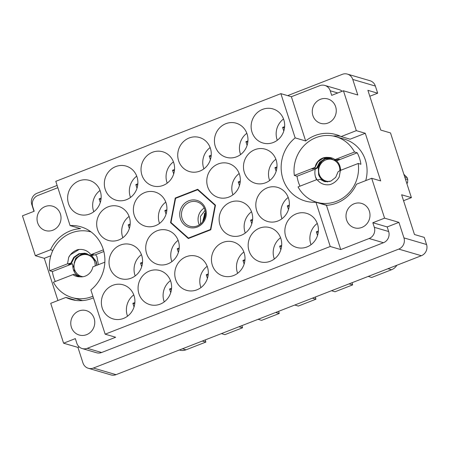 <?xml version="1.0" encoding="UTF-8"?>
<svg xmlns="http://www.w3.org/2000/svg" width="449" height="449" viewBox="0 0 449 449"><rect width="100%" height="100%" fill="white"/><g stroke="black" fill="none" stroke-linecap="round" stroke-linejoin="round"><path stroke-width="0.67" d="M37.649 222.805A12.707 11.938 -73.7 0 0 45.456 230.567A12.707 11.938 -73.7 0 0 57.607 226.908A12.707 11.938 -73.7 0 0 60.402 213.943A12.707 11.938 -73.7 0 0 52.6 206.181A12.707 11.938 -73.7 0 0 40.449 209.84A12.707 11.938 -73.7 0 0 37.649 222.805M71.385 327.254A12.707 11.938 -73.7 0 0 79.192 335.016A12.707 11.938 -73.7 0 0 91.343 331.356A12.707 11.938 -73.7 0 0 94.138 318.392A12.707 11.938 -73.7 0 0 86.337 310.629A12.707 11.938 -73.7 0 0 74.18 314.289A12.707 11.938 -73.7 0 0 71.385 327.254M369.375 211.17A12.707 11.938 106.3 0 1 366.58 224.135A12.707 11.938 106.3 0 1 354.429 227.795A12.707 11.938 106.3 0 1 346.622 220.032A12.707 11.938 106.3 0 1 349.417 207.068A12.707 11.938 106.3 0 1 361.568 203.408A12.707 11.938 106.3 0 1 369.375 211.17M335.639 106.722A12.707 11.938 106.3 0 1 332.844 119.687A12.707 11.938 106.3 0 1 320.693 123.346A12.707 11.938 106.3 0 1 312.886 115.584A12.707 11.938 106.3 0 1 315.681 102.619A12.707 11.938 106.3 0 1 327.837 98.96A12.707 11.938 106.3 0 1 335.639 106.722M52.847 250.447L50.524 249.767A36.206 34.023 -73.7 0 1 80.579 228.648L70.083 225.578L55.794 181.329L280.878 93.645L295.167 137.894A36.206 34.023 106.3 0 0 281.607 173.353A36.206 34.023 106.3 0 0 305.168 201.006A36.206 34.023 106.3 0 0 315.956 202.252L330.245 246.495L340.74 249.571L369.117 238.514A8.744 8.217 -73.7 0 0 374.314 227.312L372.833 222.726L384.58 218.152L371.699 178.287L380.668 180.913L365.284 133.274L356.315 130.648L343.434 90.777L357.786 94.98L352.768 79.439A8.744 8.217 -73.7 0 0 347.397 74.102A8.744 8.217 -73.7 0 0 342.306 74.338L287.652 95.631M347.397 74.102L369.998 80.719A8.744 8.217 106.3 0 1 375.37 86.062L377.676 93.196L367.899 90.333L380.735 130.07L390.512 132.938L411.407 197.644L401.636 194.776L414.472 234.518L424.249 237.381L426.55 244.514A8.744 8.217 106.3 0 1 421.353 255.717L116.027 374.662A8.744 8.217 106.3 0 1 110.937 374.898L88.33 368.281A8.744 8.217 -73.7 0 1 82.958 362.938L77.941 347.397L63.59 343.199L75.337 338.619L76.813 343.204A8.744 8.217 -73.7 0 0 82.184 348.547A8.744 8.217 -73.7 0 0 87.28 348.306L115.657 337.255L105.161 334.179L90.872 289.936A36.206 34.023 -73.7 0 0 103.107 248.937A36.206 34.023 -73.7 0 0 80.871 226.818A36.206 34.023 -73.7 0 0 70.083 225.578M90.137 231.252A36.206 34.023 -73.7 0 0 88.582 231.342M68.506 203.627A17.764 16.692 -73.7 0 0 79.417 214.476A17.764 16.692 -73.7 0 0 96.4 209.357A17.764 16.692 -73.7 0 0 100.307 191.235A17.764 16.692 -73.7 0 0 89.402 180.386A17.764 16.692 -73.7 0 0 72.412 185.499A17.764 16.692 -73.7 0 0 68.506 203.627M100.037 190.455A17.764 16.692 -73.7 0 0 93.527 210.957A17.764 16.692 -73.7 0 0 93.802 211.737M97.551 229.596A17.764 16.692 -73.7 0 0 108.462 240.445A17.764 16.692 -73.7 0 0 125.445 235.332A17.764 16.692 -73.7 0 0 129.357 217.204A17.764 16.692 -73.7 0 0 118.446 206.355A17.764 16.692 -73.7 0 0 101.457 211.468A17.764 16.692 -73.7 0 0 97.551 229.596M129.082 216.424A17.764 16.692 -73.7 0 0 122.571 236.926A17.764 16.692 -73.7 0 0 122.846 237.706M134.245 215.296A17.764 16.692 -73.7 0 0 145.156 226.15A17.764 16.692 -73.7 0 0 162.145 221.031A17.764 16.692 -73.7 0 0 166.051 202.909A17.764 16.692 -73.7 0 0 155.141 192.06A17.764 16.692 -73.7 0 0 138.157 197.173A17.764 16.692 -73.7 0 0 134.245 215.296M165.782 202.123A17.764 16.692 -73.7 0 0 159.272 222.625A17.764 16.692 -73.7 0 0 159.547 223.411M207.646 186.705A17.764 16.692 -73.7 0 0 218.556 197.554A17.764 16.692 -73.7 0 0 235.54 192.441A17.764 16.692 -73.7 0 0 239.452 174.319A17.764 16.692 -73.7 0 0 228.541 163.464A17.764 16.692 -73.7 0 0 211.552 168.583A17.764 16.692 -73.7 0 0 207.646 186.705M239.177 173.533A17.764 16.692 -73.7 0 0 232.666 194.035A17.764 16.692 -73.7 0 0 232.941 194.821M244.34 172.41A17.764 16.692 -73.7 0 0 255.251 183.259A17.764 16.692 -73.7 0 0 272.24 178.146A17.764 16.692 -73.7 0 0 276.146 160.018A17.764 16.692 -73.7 0 0 265.236 149.169A17.764 16.692 -73.7 0 0 248.252 154.288A17.764 16.692 -73.7 0 0 244.34 172.41M275.877 159.238A17.764 16.692 -73.7 0 0 269.366 179.74A17.764 16.692 -73.7 0 0 269.641 180.52M105.201 189.326A17.764 16.692 -73.7 0 0 116.111 200.181A17.764 16.692 -73.7 0 0 133.1 195.062A17.764 16.692 -73.7 0 0 137.007 176.94A17.764 16.692 -73.7 0 0 126.096 166.091A17.764 16.692 -73.7 0 0 109.107 171.204A17.764 16.692 -73.7 0 0 105.201 189.326M136.732 176.154A17.764 16.692 -73.7 0 0 130.227 196.656A17.764 16.692 -73.7 0 0 130.502 197.442M141.901 175.031A17.764 16.692 -73.7 0 0 152.812 185.886A17.764 16.692 -73.7 0 0 169.801 180.767A17.764 16.692 -73.7 0 0 173.707 162.645A17.764 16.692 -73.7 0 0 162.796 151.79A17.764 16.692 -73.7 0 0 145.807 156.909A17.764 16.692 -73.7 0 0 141.901 175.031M173.432 161.859A17.764 16.692 -73.7 0 0 166.927 182.361A17.764 16.692 -73.7 0 0 167.196 183.147M178.601 160.736A17.764 16.692 -73.7 0 0 189.506 171.585A17.764 16.692 -73.7 0 0 206.495 166.472A17.764 16.692 -73.7 0 0 210.401 148.344A17.764 16.692 -73.7 0 0 199.491 137.495A17.764 16.692 -73.7 0 0 182.507 142.614A17.764 16.692 -73.7 0 0 178.601 160.736M210.132 147.564A17.764 16.692 -73.7 0 0 203.622 168.066A17.764 16.692 -73.7 0 0 203.897 168.846M215.296 146.441A17.764 16.692 -73.7 0 0 226.206 157.29A17.764 16.692 -73.7 0 0 243.195 152.177A17.764 16.692 -73.7 0 0 247.102 134.049A17.764 16.692 -73.7 0 0 236.191 123.2A17.764 16.692 -73.7 0 0 219.202 128.313A17.764 16.692 -73.7 0 0 215.296 146.441M246.827 133.269A17.764 16.692 -73.7 0 0 240.322 153.771A17.764 16.692 -73.7 0 0 240.597 154.551M285.732 236.589A17.764 16.692 -73.7 0 0 296.643 247.444A17.764 16.692 -73.7 0 0 313.626 242.325A17.764 16.692 -73.7 0 0 317.533 224.203A17.764 16.692 -73.7 0 0 306.628 213.354A17.764 16.692 -73.7 0 0 289.639 218.467A17.764 16.692 -73.7 0 0 285.732 236.589M317.263 223.417A17.764 16.692 -73.7 0 0 310.753 243.919A17.764 16.692 -73.7 0 0 311.028 244.705M249.032 250.89A17.764 16.692 -73.7 0 0 259.943 261.739A17.764 16.692 -73.7 0 0 276.932 256.62A17.764 16.692 -73.7 0 0 280.838 238.498A17.764 16.692 -73.7 0 0 269.928 227.649A17.764 16.692 -73.7 0 0 252.939 232.762A17.764 16.692 -73.7 0 0 249.032 250.89M280.563 237.717A17.764 16.692 -73.7 0 0 274.058 258.214A17.764 16.692 -73.7 0 0 274.328 259M212.332 265.185A17.764 16.692 -73.7 0 0 223.243 276.034A17.764 16.692 -73.7 0 0 240.232 270.921A17.764 16.692 -73.7 0 0 244.138 252.793A17.764 16.692 -73.7 0 0 233.227 241.944A17.764 16.692 -73.7 0 0 216.244 247.057A17.764 16.692 -73.7 0 0 212.332 265.185M243.863 252.012A17.764 16.692 -73.7 0 0 237.358 272.515A17.764 16.692 -73.7 0 0 237.633 273.295M175.638 279.48A17.764 16.692 -73.7 0 0 186.548 290.329A17.764 16.692 -73.7 0 0 203.532 285.216A17.764 16.692 -73.7 0 0 207.444 267.088A17.764 16.692 -73.7 0 0 196.533 256.239A17.764 16.692 -73.7 0 0 179.544 261.357A17.764 16.692 -73.7 0 0 175.638 279.48M207.169 266.308A17.764 16.692 -73.7 0 0 200.658 286.81A17.764 16.692 -73.7 0 0 200.933 287.59M138.937 293.775A17.764 16.692 -73.7 0 0 149.848 304.63A17.764 16.692 -73.7 0 0 166.837 299.511A17.764 16.692 -73.7 0 0 170.743 281.388A17.764 16.692 -73.7 0 0 159.833 270.534A17.764 16.692 -73.7 0 0 142.844 275.652A17.764 16.692 -73.7 0 0 138.937 293.775M170.468 280.603A17.764 16.692 -73.7 0 0 163.964 301.105A17.764 16.692 -73.7 0 0 164.233 301.891M256.682 210.62A17.764 16.692 -73.7 0 0 267.593 221.475A17.764 16.692 -73.7 0 0 284.582 216.356A17.764 16.692 -73.7 0 0 288.488 198.233A17.764 16.692 -73.7 0 0 277.577 187.379A17.764 16.692 -73.7 0 0 260.594 192.498A17.764 16.692 -73.7 0 0 256.682 210.62M288.219 197.448A17.764 16.692 -73.7 0 0 281.708 217.95A17.764 16.692 -73.7 0 0 281.983 218.736M219.988 224.921A17.764 16.692 -73.7 0 0 230.898 235.77A17.764 16.692 -73.7 0 0 247.882 230.651A17.764 16.692 -73.7 0 0 251.794 212.529A17.764 16.692 -73.7 0 0 240.883 201.68A17.764 16.692 -73.7 0 0 223.894 206.793A17.764 16.692 -73.7 0 0 219.988 224.921M251.519 211.743A17.764 16.692 -73.7 0 0 245.008 232.245A17.764 16.692 -73.7 0 0 245.283 233.031M251.996 132.146A17.764 16.692 -73.7 0 0 262.906 142.995A17.764 16.692 -73.7 0 0 279.895 137.882A17.764 16.692 -73.7 0 0 283.802 119.754A17.764 16.692 -73.7 0 0 272.891 108.905A17.764 16.692 -73.7 0 0 255.902 114.018A17.764 16.692 -73.7 0 0 251.996 132.146M283.527 118.974A17.764 16.692 -73.7 0 0 277.022 139.476A17.764 16.692 -73.7 0 0 277.291 140.256M146.593 253.511A17.764 16.692 -73.7 0 0 157.498 264.36A17.764 16.692 -73.7 0 0 174.487 259.247A17.764 16.692 -73.7 0 0 178.393 241.119A17.764 16.692 -73.7 0 0 167.483 230.27A17.764 16.692 -73.7 0 0 150.499 235.388A17.764 16.692 -73.7 0 0 146.593 253.511M178.124 240.338A17.764 16.692 -73.7 0 0 171.613 260.841A17.764 16.692 -73.7 0 0 171.888 261.621M109.893 267.806A17.764 16.692 -73.7 0 0 120.803 278.655A17.764 16.692 -73.7 0 0 137.792 273.542A17.764 16.692 -73.7 0 0 141.699 255.419A17.764 16.692 -73.7 0 0 130.788 244.565A17.764 16.692 -73.7 0 0 113.799 249.683A17.764 16.692 -73.7 0 0 109.893 267.806M141.424 254.634A17.764 16.692 -73.7 0 0 134.919 275.136A17.764 16.692 -73.7 0 0 135.188 275.922M102.237 308.07A17.764 16.692 -73.7 0 0 113.148 318.925A17.764 16.692 -73.7 0 0 130.137 313.806A17.764 16.692 -73.7 0 0 134.043 295.683A17.764 16.692 -73.7 0 0 123.133 284.829A17.764 16.692 -73.7 0 0 106.149 289.947A17.764 16.692 -73.7 0 0 102.237 308.07M133.774 294.898A17.764 16.692 -73.7 0 0 127.263 315.4A17.764 16.692 -73.7 0 0 127.538 316.186M101.143 198.093L99.128 198.879L100.307 202.516M130.188 224.062L128.178 224.848L129.351 228.485M166.888 209.767L164.873 210.553L166.046 214.19M240.282 181.177L238.273 181.957L239.446 185.594M276.982 166.876L274.968 167.662L276.141 171.299M137.837 183.798L135.828 184.584L137.001 188.221M174.538 169.503L172.528 170.283L173.701 173.92M211.238 155.202L209.223 155.988L210.401 159.625M247.932 140.907L245.923 141.693L247.096 145.33M318.369 231.061L316.354 231.841L317.533 235.478M281.669 245.356L279.66 246.142L280.833 249.779M244.974 259.651L242.96 260.437L244.133 264.074M208.274 273.946L206.259 274.732L207.438 278.369M171.574 288.247L169.565 289.027L170.738 292.664M289.324 205.092L287.309 205.872L288.488 209.509M252.624 219.387L250.615 220.173L251.788 223.81M284.632 126.612L282.623 127.398L283.796 131.035M179.23 247.977L177.215 248.763L178.393 252.4M142.529 262.278L140.52 263.058L141.693 266.695M134.88 302.542L132.865 303.322L134.038 306.959M57.118 185.437L36.975 193.283A8.744 8.217 -73.7 0 0 31.784 204.486L33.989 211.327M377.676 93.196L369.813 96.254M411.407 197.644L403.55 200.703M75.589 300.37A36.206 34.023 -73.7 0 1 74.882 300.033L65.913 297.406L50.715 303.328L63.59 343.199M57.927 300.516L44.294 258.315L35.325 255.689L50.524 249.767M57.848 187.693L37.907 195.461A8.744 8.217 -73.7 0 0 32.71 206.663L34.191 211.249L22.45 215.823L35.325 255.689M88.33 368.281A8.744 8.217 -73.7 0 0 93.42 368.04L398.751 249.1A8.744 8.217 -73.7 0 0 403.948 237.897L398.931 222.356L384.58 218.152M215.481 205.165L197.706 189.287L175.25 198.037L170.558 222.665L188.333 238.542L210.789 229.793L215.481 205.165M105.161 334.179L330.245 246.495M315.956 202.252L326.451 205.328L340.74 249.571M280.878 93.645L291.373 96.72L305.662 140.964L295.167 137.894M343.434 90.777L331.693 95.351L330.211 90.765A8.744 8.217 -73.7 0 0 324.84 85.428A8.744 8.217 -73.7 0 0 319.75 85.664L291.373 96.72M365.284 133.274L350.085 139.196L341.117 136.569A36.206 34.023 -73.7 0 0 336.02 134.588A36.206 34.023 -73.7 0 0 305.662 140.964M341.117 136.569L356.315 130.648M326.451 205.328A36.206 34.023 -73.7 0 0 356.5 184.202L371.699 178.287M77.941 347.397L79.215 346.903M324.84 85.428L339.191 89.626A8.744 8.217 106.3 0 1 342.166 91.276M87.28 348.306L101.626 352.51L383.468 242.718L369.117 238.514M374.314 227.312L388.666 231.516L387.184 226.93L372.833 222.726M387.184 226.93L398.931 222.356M388.666 231.516A8.744 8.217 106.3 0 1 383.468 242.718M101.626 352.51A8.744 8.217 106.3 0 1 96.535 352.751L82.184 348.547M65.913 297.406A36.206 34.023 -73.7 0 0 71.009 299.388A36.206 34.023 -73.7 0 0 93.426 297.839M315.366 202.28A36.206 34.023 106.3 0 1 314.104 201.36M333.237 136.036A36.206 34.023 106.3 0 1 340.404 136.227M44.294 258.315L50.827 255.773M312.409 298.158L315.944 299.191L298.327 306.055L294.791 305.023M275.708 312.453L279.244 313.492L261.627 320.35L258.096 319.318M278.778 311.258A10.658 10.013 -73.7 0 0 279.244 313.492M239.008 326.749L242.544 327.787L224.932 334.645L221.396 333.613M242.078 325.553A10.658 10.013 -73.7 0 0 242.544 327.787M202.314 341.049L205.85 342.082L186.032 349.805A10.933 10.271 106.3 0 1 179.667 350.102L179.325 350.001M205.378 339.854A10.658 10.013 -73.7 0 0 205.85 342.082M396.849 265.264A10.933 10.271 106.3 0 1 391.539 269.742L371.721 277.465L368.191 276.427M349.103 283.863L352.639 284.896A10.658 10.013 106.3 0 1 352.173 282.668M352.639 284.896L335.027 291.76L331.491 290.722M315.944 299.191A10.658 10.013 106.3 0 1 315.473 296.963M171.467 222.929L170.558 222.665M175.879 198.222L175.25 198.037M134.739 303.872L132.865 303.322M142.395 263.608L140.52 263.058M179.089 249.313L177.215 248.763M284.498 127.948L282.623 127.398M252.484 220.717L250.615 220.173M289.184 206.422L287.309 205.872M171.439 289.577L169.565 289.027M208.134 275.282L206.259 274.732M244.834 260.987L242.96 260.437M281.534 246.686L279.66 246.142M318.229 232.391L316.354 231.841M247.797 142.243L245.923 141.693M211.097 156.538L209.223 155.988M174.403 170.833L172.528 170.283M137.703 185.128L135.828 184.584M276.842 168.212L274.968 167.662M240.142 182.507L238.273 181.957M166.747 211.097L164.873 210.553M130.047 225.398L128.178 224.848M101.003 199.429L99.128 198.879M55.322 281.472A34.158 32.098 106.3 0 1 53.745 277.471A34.158 32.098 106.3 0 1 52.393 271.55L49.699 270.758A34.158 32.098 106.3 0 1 91.125 231.959M91.832 255.722L96.277 261.632L96.978 265.247M86.505 253.533L79.49 253.881L74.349 257.462L71.531 263.035L68.489 264.663L72.418 263.748L72.985 267.885A12.162 11.427 -73.7 0 0 73.44 269.804A12.162 11.427 -73.7 0 0 76.785 274.951L79.411 276.719M72.985 267.885L76.027 257.956L81.168 254.37L87.331 253.831M103.388 249.846L90.945 254.69L93.544 254.14L90.502 255.767L95.564 254.729L96.933 256.592L98.359 264.708M71.531 263.035L67.518 263.821L49.699 270.758M67.518 263.821L68.703 257.271C70.835 253.466 73.905 250.918 77.918 249.622C83.228 248.813 87.572 250.503 90.945 254.69M70.97 262.867L73.788 257.299L78.929 253.713L85.046 253.169L90.502 255.767M78.553 276.533L74.298 274.221L78.272 276.455L80.023 276.808C77.402 276.87 75.028 276.141 72.895 274.631L74.298 274.221M104.847 262.182L92.881 266.846A12.162 11.427 106.3 0 1 80.023 276.808M68.703 257.271L70.465 254.751L79.114 249.47M75.746 275.108L76.538 274.878M92.904 296.217A34.158 32.098 106.3 0 1 72.036 297.552A34.158 32.098 106.3 0 1 53.403 282.225L72.895 274.631M79.703 276.764L73.945 269.95M82.627 300.577A34.158 32.098 106.3 0 1 80.556 300.05L72.036 297.552M72.418 263.748L52.393 271.55M103.837 251.507L95.564 254.729M83.076 276.724A11.203 10.529 106.3 0 1 74.562 269.546A11.203 10.529 106.3 0 1 81.224 255.195A11.203 10.529 106.3 0 1 94.627 261.733A11.203 10.529 106.3 0 1 95.16 265.96M75.668 258.399L74.18 262.895C76.656 256.199 81.202 253.399 87.824 254.493L89.474 254.981M90.333 255.358L95.929 261.464L96.81 265.314M197.257 227.031A14.071 13.223 106.3 0 1 180.419 218.82A14.071 13.223 106.3 0 1 188.782 200.793A14.071 13.223 106.3 0 1 205.62 209.004A14.071 13.223 106.3 0 1 197.257 227.031M197.296 225.892A12.707 11.938 106.3 0 1 189.899 226.24A12.707 11.938 106.3 0 1 181.469 214.611A12.707 11.938 106.3 0 1 189.641 202.202A12.707 11.938 106.3 0 1 197.038 201.848A12.707 11.938 106.3 0 1 205.468 213.477A12.707 11.938 106.3 0 1 197.296 225.892M199.3 224.887A12.707 11.938 106.3 0 1 204.228 208.061M200.568 223.984L200.462 216.44L205.058 210.357M202.594 221.935L204.823 213.303L205.434 212.646M202.897 221.531L205.462 213.152M204.609 218.36L205.098 216.749M203.998 219.741L205.373 215.262M188.395 238.054L188.451 238.065A24.594 23.112 106.3 0 1 188.395 238.054L171.013 222.519A24.594 23.112 106.3 0 1 170.99 222.463L175.576 198.368A24.594 23.112 106.3 0 1 175.615 198.323L197.588 189.764A24.594 23.112 106.3 0 1 197.644 189.775L198.548 190.039M215.43 205.423L215.032 205.305A24.594 23.112 106.3 0 1 215.049 205.367L215.419 205.474M210.834 229.562L210.463 229.456A24.594 23.112 106.3 0 1 210.424 229.506L210.822 229.624M188.451 238.065L210.424 229.506M210.463 229.456L215.049 205.367M215.032 205.305L197.644 189.775M204.273 214.005L205.418 212.411M299.977 186.167A34.158 32.098 106.3 0 1 298.4 182.165A34.158 32.098 106.3 0 1 297.047 176.238L294.353 175.452A34.158 32.098 106.3 0 1 335.891 136.687A34.158 32.098 106.3 0 1 354.519 152.015L335.033 159.608L334.034 160.136L334.595 160.299L339.321 159.159L336.52 160.86A12.162 11.427 -73.7 0 1 339.865 166.012A12.162 11.427 -73.7 0 1 340.32 167.926L340.527 170.373M335.891 136.687L344.411 139.179A34.158 32.098 106.3 0 1 365.391 160.046A34.158 32.098 106.3 0 1 365.722 180.616M327.282 205.272A34.158 32.098 106.3 0 1 325.211 204.738L316.691 202.246A34.158 32.098 106.3 0 1 298.057 186.913L316.977 179.544C320.356 183.736 324.694 185.426 330.004 184.618C334.017 183.315 337.092 180.767 339.219 176.968L340.409 170.418L358.223 163.475L360.912 164.267A34.158 32.098 106.3 0 0 359.565 158.34A34.158 32.098 106.3 0 0 357.213 152.8L354.519 152.015M358.223 163.475A34.158 32.098 106.3 0 1 316.691 202.246M325.188 181.744L321.557 179.14M324.33 181.559L320.075 179.241L325.155 181.738L330.902 181.082L335.672 177.389L338.114 171.709L340.409 170.418M316.663 179.667L316.377 179.218C314.872 176.03 314.502 172.669 315.271 169.138L317.308 168.055L316.747 167.892L312.021 169.026L315.069 167.398L317.881 161.825L323.022 158.244L330.037 157.896M294.353 175.452L315.046 167.393A12.162 11.427 106.3 0 1 327.905 157.431L329.762 157.812L334.034 160.136M316.837 179.6L315.507 176.945M317.348 180.032L320.075 179.241M316.747 167.892L319.565 162.319L324.7 158.738L330.868 158.194M335.369 160.085L336.279 160.793M327.905 157.431C330.52 157.369 332.894 158.093 335.033 159.608M317.308 168.055L320.126 162.482L325.138 158.946L331.137 158.312M340.808 170.261L340.32 167.926M357.213 152.8L336.52 160.86M315.271 169.138L297.047 176.238M404.712 176.895L407.142 177.608A24.05 22.596 106.3 0 1 407.462 178.545A24.05 22.596 106.3 0 1 407.754 179.499L405.324 178.786M329.931 181.43A11.203 10.529 106.3 0 1 319.217 174.24A11.203 10.529 106.3 0 1 325.873 159.889A11.203 10.529 106.3 0 1 339.281 166.422A11.203 10.529 106.3 0 1 339.803 170.76M327.781 181.845L326.283 181.553C322.618 180.672 320.058 178.393 318.616 174.712L318.274 167.157L322.197 160.557M407.754 179.499L407.557 183.052L406.609 182.777M403.679 201.113L403.87 200.58M407.557 183.052L406.665 182.945M407.142 177.608L403.864 174.285M327.484 181.867L326.126 181.508M375.37 86.062L352.768 79.439M403.948 237.897L426.55 244.514M93.42 368.04L116.027 374.662M421.353 255.717L398.751 249.1M337.777 92.982L330.211 90.765M182.496 348.766L186.032 349.805M391.539 269.742L388.003 268.71"/></g></svg>
